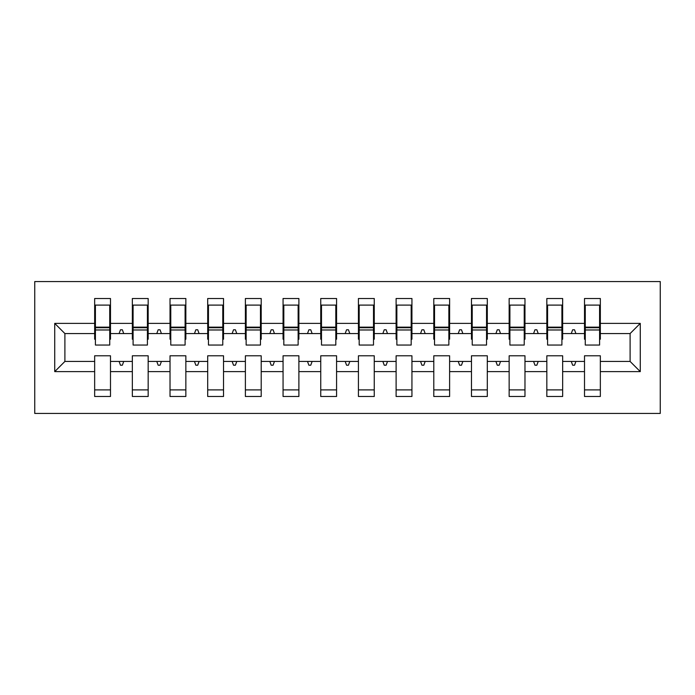 <?xml version="1.0" encoding="UTF-8"?>
<svg xmlns="http://www.w3.org/2000/svg" width="695" height="695" viewBox="0 0 695 695"><rect width="100%" height="100%" fill="white"/><g stroke="black" fill="none" stroke-linecap="round" stroke-linejoin="round"><path stroke-width="1.04" d="M34.75 413.438L660.25 413.438L660.25 281.562L34.75 281.562L34.75 413.438M640.277 371.616L630.104 361.443L630.104 333.557L640.277 323.384L640.277 371.616L600.341 371.616L600.341 355.788L584.512 355.788L584.512 361.443L562.655 361.443L562.655 355.788L546.835 355.788L546.835 361.443L524.977 361.443L524.977 355.788L509.148 355.788L509.148 361.443L487.299 361.443L487.299 355.788L471.471 355.788L471.471 361.443L449.613 361.443L449.613 355.788L433.793 355.788L433.793 361.443L411.935 361.443L411.935 355.788L396.107 355.788L396.107 361.443L374.257 361.443L374.257 355.788L358.429 355.788L358.429 361.443L336.571 361.443L336.571 355.788L320.743 355.788L320.743 361.443L298.893 361.443L298.893 355.788L283.065 355.788L283.065 361.443L261.207 361.443L261.207 355.788L245.387 355.788L245.387 361.443L223.529 361.443L223.529 355.788L207.701 355.788L207.701 361.443L185.852 361.443L185.852 355.788L170.023 355.788L170.023 361.443L148.165 361.443L148.165 355.788L132.345 355.788L132.345 361.443L110.488 361.443L110.488 396.489L94.659 396.489L94.659 361.443L64.896 361.443L54.723 371.616L54.723 323.384L64.896 333.557L64.896 361.443M600.341 371.616L600.341 396.489L584.512 396.489L584.512 361.443M630.104 333.557L600.341 333.557L600.341 298.511L584.512 298.511L584.512 323.384L562.655 323.384L562.655 339.212L561.908 339.212M585.268 339.212L584.512 339.212L584.512 323.384M584.512 371.616L562.655 371.616L562.655 396.489L546.835 396.489L546.835 361.443M562.655 323.384L562.655 298.511L546.835 298.511L546.835 323.384L524.977 323.384L524.977 339.212L524.221 339.212M547.582 339.212L546.835 339.212L546.835 323.384M546.835 371.616L524.977 371.616L524.977 396.489L509.148 396.489L509.148 361.443M524.977 323.384L524.977 298.511L509.148 298.511L509.148 323.384L487.299 323.384L487.299 339.212L486.543 339.212M509.904 339.212L509.148 339.212L509.148 323.384M509.148 371.616L487.299 371.616L487.299 396.489L471.471 396.489L471.471 361.443M487.299 323.384L487.299 298.511L471.471 298.511L471.471 323.384L449.613 323.384L449.613 339.212L448.857 339.212M472.226 339.212L471.471 339.212L471.471 323.384M471.471 371.616L449.613 371.616L449.613 396.489L433.793 396.489L433.793 361.443M449.613 323.384L449.613 298.511L433.793 298.511L433.793 323.384L411.935 323.384L411.935 339.212L411.179 339.212M434.54 339.212L433.793 339.212L433.793 323.384M433.793 371.616L411.935 371.616L411.935 396.489L396.107 396.489L396.107 361.443M411.935 323.384L411.935 298.511L396.107 298.511L396.107 323.384L374.257 323.384L374.257 339.212L373.502 339.212M396.862 339.212L396.107 339.212L396.107 323.384M396.107 371.616L374.257 371.616L374.257 396.489L358.429 396.489L358.429 361.443M374.257 323.384L374.257 298.511L358.429 298.511L358.429 323.384L336.571 323.384L336.571 339.212L335.815 339.212M359.185 339.212L358.429 339.212L358.429 323.384M358.429 371.616L336.571 371.616L336.571 396.489L320.743 396.489L320.743 361.443M336.571 323.384L336.571 298.511L320.743 298.511L320.743 323.384L298.893 323.384L298.893 339.212L298.138 339.212M321.498 339.212L320.743 339.212L320.743 323.384M320.743 371.616L298.893 371.616L298.893 396.489L283.065 396.489L283.065 361.443M298.893 323.384L298.893 298.511L283.065 298.511L283.065 323.384L261.207 323.384L261.207 339.212L260.46 339.212M283.821 339.212L283.065 339.212L283.065 323.384M283.065 371.616L261.207 371.616L261.207 396.489L245.387 396.489L245.387 361.443M261.207 323.384L261.207 298.511L245.387 298.511L245.387 323.384L223.529 323.384L223.529 339.212L222.774 339.212M246.143 339.212L245.387 339.212L245.387 323.384M245.387 371.616L223.529 371.616L223.529 396.489L207.701 396.489L207.701 361.443M223.529 323.384L223.529 298.511L207.701 298.511L207.701 323.384L185.852 323.384L185.852 339.212L185.096 339.212M208.457 339.212L207.701 339.212L207.701 323.384M207.701 371.616L185.852 371.616L185.852 396.489L170.023 396.489L170.023 361.443M185.852 323.384L185.852 298.511L170.023 298.511L170.023 323.384L148.165 323.384L148.165 339.212L147.418 339.212M170.779 339.212L170.023 339.212L170.023 323.384M170.023 371.616L148.165 371.616L148.165 396.489L132.345 396.489L132.345 361.443M148.165 323.384L148.165 298.511L132.345 298.511L132.345 323.384L110.488 323.384L110.488 298.511L94.659 298.511L94.659 323.384L54.723 323.384M133.093 339.212L132.345 339.212L132.345 323.384M110.488 361.443L110.488 355.788L94.659 355.788L94.659 361.443M95.415 339.212L94.659 339.212L94.659 323.384M600.341 333.557L600.341 339.212L599.585 339.212M562.655 371.616L562.655 361.443M524.977 371.616L524.977 361.443M487.299 371.616L487.299 361.443M449.613 371.616L449.613 361.443M411.935 371.616L411.935 361.443M374.257 371.616L374.257 361.443M336.571 371.616L336.571 361.443M298.893 371.616L298.893 361.443M261.207 371.616L261.207 361.443M223.529 371.616L223.529 361.443M185.852 371.616L185.852 361.443M148.165 371.616L148.165 361.443M640.277 323.384L600.341 323.384M132.345 371.616L110.488 371.616M94.659 371.616L54.723 371.616M571.273 333.557L575.894 333.557L574.53 329.786L572.645 329.786L571.273 333.557L562.655 333.557M584.512 333.557L575.894 333.557M571.273 361.443L572.645 365.214L574.53 365.214L575.894 361.443M533.586 333.557L538.217 333.557L536.844 329.786L534.959 329.786L533.586 333.557L524.977 333.557M546.835 333.557L538.217 333.557M533.586 361.443L534.959 365.214L536.844 365.214L538.217 361.443M495.909 333.557L500.539 333.557L499.166 329.786L497.281 329.786L495.909 333.557L487.299 333.557M509.148 333.557L500.539 333.557M495.909 361.443L497.281 365.214L499.166 365.214L500.539 361.443M458.231 333.557L462.853 333.557L461.48 329.786L459.603 329.786L458.231 333.557L449.613 333.557M471.471 333.557L462.853 333.557M458.231 361.443L459.603 365.214L461.48 365.214L462.853 361.443M420.544 333.557L425.175 333.557L423.802 329.786L421.917 329.786L420.544 333.557L411.935 333.557M433.793 333.557L425.175 333.557M420.544 361.443L421.917 365.214L423.802 365.214L425.175 361.443M382.867 333.557L387.497 333.557L386.125 329.786L384.239 329.786L382.867 333.557L374.257 333.557M396.107 333.557L387.497 333.557M382.867 361.443L384.239 365.214L386.125 365.214L387.497 361.443M345.189 333.557L349.811 333.557L348.438 329.786L346.562 329.786L345.189 333.557L336.571 333.557M358.429 333.557L349.811 333.557M345.189 361.443L346.562 365.214L348.438 365.214L349.811 361.443M307.503 333.557L312.133 333.557L310.761 329.786L308.875 329.786L307.503 333.557L298.893 333.557M320.743 333.557L312.133 333.557M307.503 361.443L308.875 365.214L310.761 365.214L312.133 361.443M269.825 333.557L274.456 333.557L273.083 329.786L271.198 329.786L269.825 333.557L261.207 333.557M283.065 333.557L274.456 333.557M269.825 361.443L271.198 365.214L273.083 365.214L274.456 361.443M232.147 333.557L236.769 333.557L235.396 329.786L233.52 329.786L232.147 333.557L223.529 333.557M245.387 333.557L236.769 333.557M232.147 361.443L233.52 365.214L235.396 365.214L236.769 361.443M194.461 333.557L199.091 333.557L197.719 329.786L195.834 329.786L194.461 333.557L185.852 333.557M207.701 333.557L199.091 333.557M194.461 361.443L195.834 365.214L197.719 365.214L199.091 361.443M156.783 333.557L161.414 333.557L160.041 329.786L158.156 329.786L156.783 333.557L148.165 333.557M170.023 333.557L161.414 333.557M156.783 361.443L158.156 365.214L160.041 365.214L161.414 361.443M119.106 333.557L123.727 333.557L122.355 329.786L120.47 329.786L119.106 333.557L110.488 333.557L110.488 323.384M132.345 333.557L123.727 333.557M119.106 361.443L120.47 365.214L122.355 365.214L123.727 361.443M110.488 333.557L110.488 339.212L109.732 339.212M94.659 333.557L64.896 333.557M630.104 361.443L600.341 361.443M94.659 305.105L95.415 305.105L94.659 305.105M95.415 329.977L95.415 305.105L110.488 305.105L109.732 305.105L109.732 345.05L95.415 345.05L95.415 329.977L109.732 329.977M94.659 389.895L110.488 389.895M132.345 305.105L133.093 305.105L132.345 305.105M133.093 329.977L133.093 305.105L148.165 305.105L147.418 305.105L147.418 345.05L133.093 345.05L133.093 329.977L147.418 329.977M132.345 389.895L148.165 389.895M170.023 305.105L170.779 305.105L170.023 305.105M170.779 329.977L170.779 305.105L185.852 305.105L185.096 305.105L185.096 345.05L170.779 345.05L170.779 329.977L185.096 329.977M170.023 389.895L185.852 389.895M207.701 305.105L208.457 305.105L207.701 305.105M208.457 329.977L208.457 305.105L223.529 305.105L222.774 305.105L222.774 345.05L208.457 345.05L208.457 329.977L222.774 329.977M207.701 389.895L223.529 389.895M245.387 305.105L246.143 305.105L245.387 305.105M246.143 329.977L246.143 305.105L261.207 305.105L260.46 305.105L260.46 345.05L246.143 345.05L246.143 329.977L260.46 329.977M245.387 389.895L261.207 389.895M283.065 305.105L283.821 305.105L283.065 305.105M283.821 329.977L283.821 305.105L298.893 305.105L298.138 305.105L298.138 345.05L283.821 345.05L283.821 329.977L298.138 329.977M283.065 389.895L298.893 389.895M320.743 305.105L321.498 305.105L320.743 305.105M321.498 329.977L321.498 305.105L336.571 305.105L335.815 305.105L335.815 345.05L321.498 345.05L321.498 329.977L335.815 329.977M320.743 389.895L336.571 389.895M358.429 305.105L359.185 305.105L358.429 305.105M359.185 329.977L359.185 305.105L374.257 305.105L373.502 305.105L373.502 345.05L359.185 345.05L359.185 329.977L373.502 329.977M358.429 389.895L374.257 389.895M396.107 305.105L396.862 305.105L396.107 305.105M396.862 329.977L396.862 305.105L411.935 305.105L411.179 305.105L411.179 345.05L396.862 345.05L396.862 329.977L411.179 329.977M396.107 389.895L411.935 389.895M433.793 305.105L434.54 305.105L433.793 305.105M434.54 329.977L434.54 305.105L449.613 305.105L448.857 305.105L448.857 345.05L434.54 345.05L434.54 329.977L448.857 329.977M433.793 389.895L449.613 389.895M471.471 305.105L472.226 305.105L471.471 305.105M472.226 329.977L472.226 305.105L487.299 305.105L486.543 305.105L486.543 345.05L472.226 345.05L472.226 329.977L486.543 329.977M471.471 389.895L487.299 389.895M509.148 305.105L509.904 305.105L509.148 305.105M509.904 329.977L509.904 305.105L524.977 305.105L524.221 305.105L524.221 345.05L509.904 345.05L509.904 329.977L524.221 329.977M509.148 389.895L524.977 389.895M546.835 305.105L547.582 305.105L546.835 305.105M547.582 329.977L547.582 305.105L562.655 305.105L561.908 305.105L561.908 345.05L547.582 345.05L547.582 329.977L561.908 329.977M546.835 389.895L562.655 389.895M584.512 305.105L585.268 305.105L584.512 305.105M585.268 329.977L585.268 305.105L600.341 305.105L599.585 305.105L599.585 345.05L585.268 345.05L585.268 329.977L599.585 329.977M584.512 389.895L600.341 389.895M109.732 314.531L110.488 314.531M94.659 314.531L95.415 314.531M95.415 327.719L109.732 327.719M147.418 314.531L148.165 314.531M132.345 314.531L133.093 314.531M133.093 327.719L147.418 327.719M185.096 314.531L185.852 314.531M170.023 314.531L170.779 314.531M170.779 327.719L185.096 327.719M222.774 314.531L223.529 314.531M207.701 314.531L208.457 314.531M208.457 327.719L222.774 327.719M260.46 314.531L261.207 314.531M245.387 314.531L246.143 314.531M246.143 327.719L260.46 327.719M298.138 314.531L298.893 314.531M283.065 314.531L283.821 314.531M283.821 327.719L298.138 327.719M335.815 314.531L336.571 314.531M320.743 314.531L321.498 314.531M321.498 327.719L335.815 327.719M373.502 314.531L374.257 314.531M358.429 314.531L359.185 314.531M359.185 327.719L373.502 327.719M411.179 314.531L411.935 314.531M396.107 314.531L396.862 314.531M396.862 327.719L411.179 327.719M448.857 314.531L449.613 314.531M433.793 314.531L434.54 314.531M434.54 327.719L448.857 327.719M486.543 314.531L487.299 314.531M471.471 314.531L472.226 314.531M472.226 327.719L486.543 327.719M524.221 314.531L524.977 314.531M509.148 314.531L509.904 314.531M509.904 327.719L524.221 327.719M561.908 314.531L562.655 314.531M546.835 314.531L547.582 314.531M547.582 327.719L561.908 327.719M599.585 314.531L600.341 314.531M584.512 314.531L585.268 314.531M585.268 327.719L599.585 327.719M95.415 327.145L109.732 327.145M133.093 327.145L147.418 327.145M170.779 327.145L185.096 327.145M208.457 327.145L222.774 327.145M246.143 327.145L260.46 327.145M283.821 327.145L298.138 327.145M321.498 327.145L335.815 327.145M359.185 327.145L373.502 327.145M396.862 327.145L411.179 327.145M434.54 327.145L448.857 327.145M472.226 327.145L486.543 327.145M509.904 327.145L524.221 327.145M547.582 327.145L561.908 327.145M585.268 327.145L599.585 327.145"/></g></svg>
